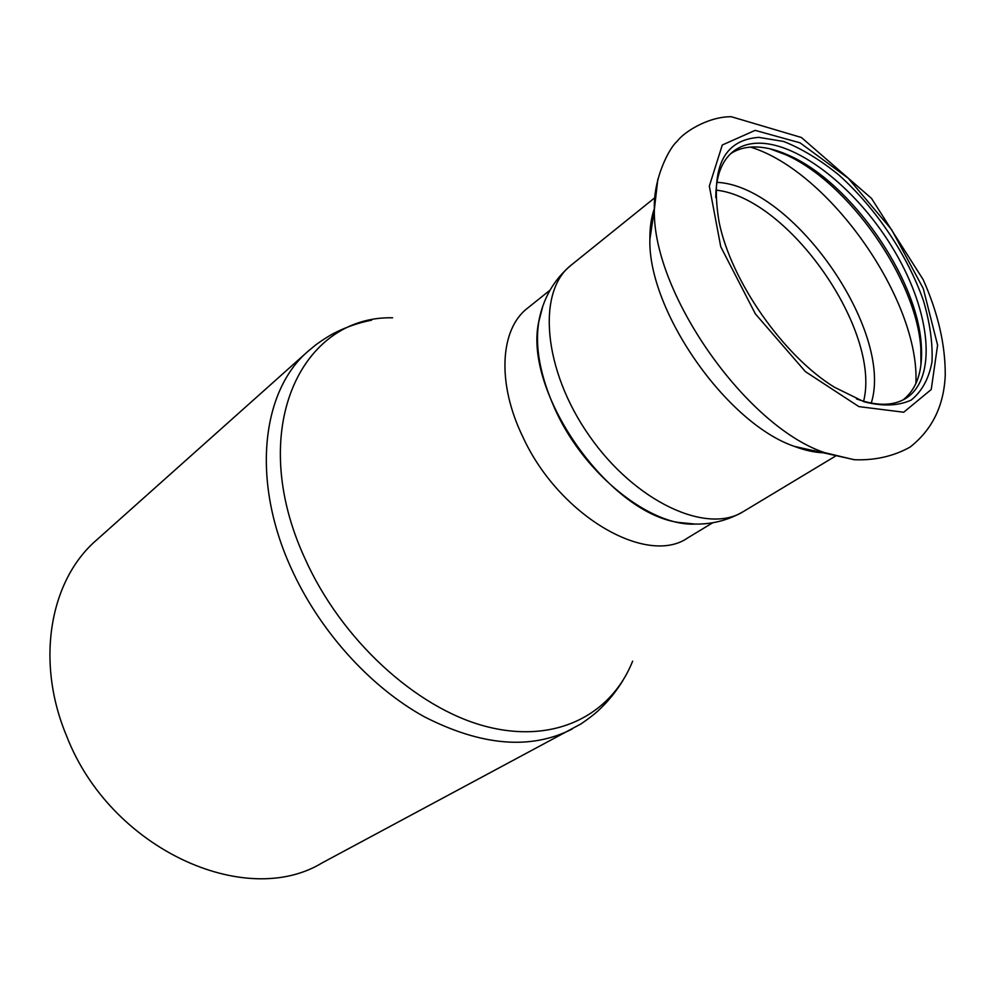 <?xml version="1.0" encoding="UTF-8"?>
<svg xmlns="http://www.w3.org/2000/svg" width="995" height="995" viewBox="0 0 995 995"><rect width="100%" height="100%" fill="white"/><g stroke="black" fill="none" stroke-linecap="round" stroke-linejoin="round"><path stroke-width="1.49" d="M572.324 728.962C530.895 750.143 481.456 746.026 424.032 716.611C369.531 686.438 318.736 629.934 290.751 567.312C250.976 479.652 261.909 390.463 308.214 351.135L96.453 540.148C50.235 579.824 34.987 660.755 66.628 736.039C110.146 848.959 245.429 909.679 322.081 862.914L580.645 724.099C578.729 725.479 590.52 717.631 597.634 711.226C607.622 702.06 616.129 691.674 623.156 680.07M550.036 290.154L527.512 308.189C500.025 329.022 496.617 383.224 522.947 437.116C559.103 516.007 647.223 566.628 687.98 537.748L712.669 522.798M556.603 412.676C586.416 475.971 650.829 526.355 695.207 524.079L677.968 522.375C607.597 511.977 524.104 392.54 538.506 322.877L542.835 306.099C532.549 334.967 537.138 370.501 556.603 412.676M902.975 399.978C917.104 388.846 923.186 370.264 921.233 344.233C916.98 277.331 850.737 182.583 789.371 155.606C776.224 149.586 764.098 146.713 752.954 146.961C744.484 147.223 737.084 149.437 730.753 153.603M856.521 398.933C876.732 406.184 893.112 406.035 905.674 398.485C937.676 378.647 930.723 312.505 894.99 251.909C859.531 191.177 799.644 142.26 757.73 143.193C748.091 143.454 739.882 146.253 733.079 151.588C721.673 160.792 715.903 176.127 715.766 197.595M920.947 364.755L920.823 348.063C916.457 279.359 848.66 182.383 785.64 154.685L770.006 148.827M654.362 208.564C651.24 217.445 649.747 227.731 649.872 239.434C647.994 310.913 726.823 423.671 794.595 446.456C805.54 450.586 815.713 452.725 825.129 452.837M758.824 137.36C723.166 139.996 709.957 168.379 719.186 222.519C731.151 281.125 783.351 355.8 834.283 387.154L864.083 401.781C882.602 406.532 898.298 405.972 911.159 400.077C921.955 391.358 928.895 378.61 932.004 361.844C932.837 343.337 929.964 322.877 923.385 300.49C907.415 255.018 875.625 207.855 838.822 174.958C820.166 159.834 801.796 148.69 783.712 141.489L758.824 137.36M632.633 661.153C611.067 715.305 554.613 744.658 485.174 726.238C415.935 707.918 341.086 639.598 304.868 558.357C245.74 430.114 300.863 315.639 392.602 317.791M915.873 383.66C920.363 301.062 829.619 171.252 750.504 147.098M871.247 403.112C894.095 330.962 792.518 185.655 716.897 182.334M863.61 401.283C881.446 330.663 788.45 197.632 716.002 190.12M538.506 322.877C542.71 299.097 553.568 279.881 571.08 265.217C536.778 291.348 542.934 369.891 589.338 435.847C635.332 502.077 706.997 534.837 743.315 511.592C723.527 523.009 701.736 526.604 677.968 522.375M657.832 179.237L654.362 209.423C652.135 292.256 745.752 426.183 824.32 452.551L853.859 459.665M755.143 130.37L722.295 144.996L709.323 186.102L720.753 246.748L755.367 313.873L805.403 371.62L858.884 406.607L903.709 412.228L931.233 389.518L937.601 345.128L923.248 288.5L891.632 229.671L848.25 178.242L800.03 142.82L755.143 130.37M308.214 351.135L315.639 344.991C313.686 346.322 325.104 337.939 333.561 333.462C345.601 327.231 358.275 322.803 371.583 320.191M789.371 155.606L785.64 154.685M921.233 344.233L920.823 348.063M812.704 451.606L814.47 450.524M651.252 220.654L652.869 219.373M743.315 511.592L835.303 456.22M571.08 265.217L654.685 197.843M794.595 446.456L854.593 459.74C875.028 460.486 893.498 456.282 910.015 447.141C932.215 429.74 943.969 405.736 945.25 375.103C945.387 344.718 938.011 312.878 923.136 279.558L871.483 198.353L801.435 137.509L731.325 116.726C707.507 116.539 683.055 132.832 677.147 141.365C669.983 146.937 653.23 177.458 654.362 209.423L649.872 239.434"/></g></svg>
